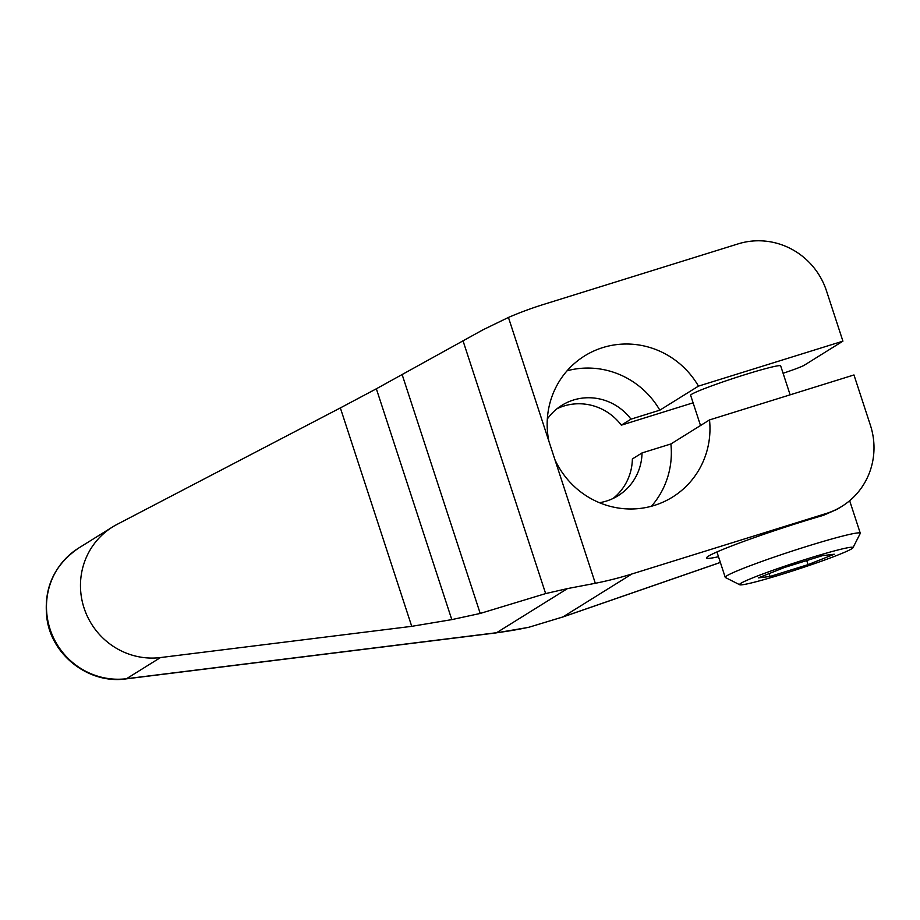<?xml version="1.0" encoding="UTF-8"?>
<svg xmlns="http://www.w3.org/2000/svg" width="920" height="920" viewBox="0 0 920 920"><rect width="100%" height="100%" fill="white"/><g stroke="black" fill="none" stroke-linecap="round" stroke-linejoin="round"><path stroke-width="1.38" d="M595.32 583.291A378.856 367.758 58.1 0 0 631.913 573.976L826.367 513.452A71.231 69.138 58.1 0 0 841.915 506.333A71.231 69.138 58.1 0 0 870.412 425.281L853.967 374.957L709.515 419.922A83.156 80.718 -121.9 0 1 672.508 497.099A83.156 80.718 -121.9 0 1 554.886 459.586L595.32 583.291L567.502 588.582L496.581 632.719A22.735 4.979 82.9 0 1 496.098 632.903L528.471 627.382L562.913 616.929L720.348 562.407M841.915 506.333L837.269 509.231L823.239 515.395A82.777 4.876 161.9 0 0 708.365 556.197A82.777 4.876 161.9 0 0 706.548 557.98A82.777 4.876 161.9 0 0 718.497 556.715M783.092 373.29L789.716 371.001A22.735 1.334 161.9 0 0 804.287 365.217L842.915 341.159L826.47 290.835A71.231 69.138 58.1 0 0 738.242 243.846L543.789 304.37A378.856 367.758 58.1 0 0 508.438 317.446L482.931 329.832L376.349 388.792L451.8 619.62L480.217 613.444L545.64 593.584L462.99 340.699M842.915 341.159L698.475 386.124L659.835 410.171A83.156 80.718 58.1 0 0 567.088 370.783M554.886 459.586L548.872 441.163A83.156 80.718 -121.9 0 1 584.625 355.902A83.156 80.718 -121.9 0 1 698.475 386.124M567.502 588.582L545.64 593.584M411.734 626.336L340.354 407.916L116.989 524.434A71.231 69.138 58.1 0 0 112.562 526.964A71.231 69.138 58.1 0 0 84.916 610.489A71.231 69.138 58.1 0 0 160.494 657.558L411.734 626.336L451.8 619.62M340.354 407.916L376.349 388.792M852.966 547.745L860.234 533.473A71.035 4.186 161.9 0 0 860.28 533.209A71.035 4.186 161.9 0 0 799.399 548.734A71.035 4.186 161.9 0 0 726.8 575.805A71.035 4.186 161.9 0 0 725.236 577.346A71.035 4.186 161.9 0 0 725.431 577.541L739.726 584.764A59.673 3.519 161.9 0 0 792.373 571.021A59.673 3.519 161.9 0 0 851.69 548.814A59.673 3.519 161.9 0 0 852.966 547.745A59.673 3.519 161.9 0 0 803.528 560.027A59.673 3.519 161.9 0 0 740.876 583.303A59.673 3.519 161.9 0 0 739.726 584.764M808.047 564.639L834.268 554.231L822.491 555.645L784.519 567.467L758.298 577.886L770.063 576.472L808.047 564.639L806.713 560.567M770.063 576.472L769.12 573.585M709.515 419.922L670.887 443.969L642.033 452.939L632.373 458.953A53.233 51.669 58.1 0 1 613.065 498.467M700.522 425.523L690.632 395.278A47.357 2.794 -18.1 0 1 745.315 374.555A47.357 2.794 -18.1 0 1 780.666 365.849L790.13 394.818M693.105 402.822L621.333 425.166A53.233 51.669 58.1 0 0 557.152 408.641M547.319 419.014A53.233 51.669 -121.9 0 1 561.809 405.352A53.233 51.669 -121.9 0 1 630.994 419.152L621.333 425.166M630.994 419.152L659.835 410.171M642.033 452.939A53.233 51.669 -121.9 0 1 618.067 495.742A53.233 51.669 -121.9 0 1 599.414 502.699M651.418 506.264A83.156 80.718 58.1 0 0 670.887 443.969M160.494 657.558L126.5 678.719A22.735 4.979 82.9 0 1 126.017 678.891C89.941 684.227 52.946 656.558 47.173 620.241C42.953 589.57 53.417 565.535 78.556 548.124A71.231 69.138 58.1 0 0 50.922 631.649A71.231 69.138 58.1 0 0 126.5 678.719L496.581 632.719A378.856 367.758 58.1 0 0 528.39 627.325M631.913 573.976L562.913 616.929A22.735 6.452 70.9 0 0 563.304 616.837L720.371 562.453M823.239 515.395L826.367 513.452M508.438 317.446L548.872 441.163M480.217 613.444L402.201 374.773M78.556 548.124L112.562 526.964M126.017 678.891L496.098 632.903M528.471 627.382L563.304 616.837M716.933 551.954L725.236 577.346M849.654 500.71L860.28 533.209"/></g></svg>
